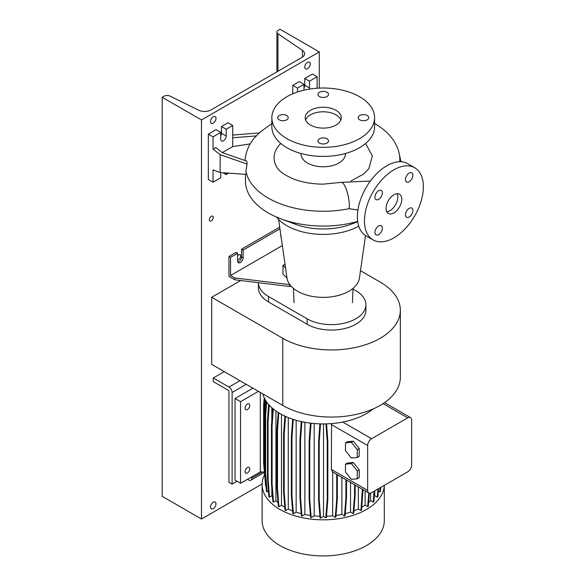 <?xml version="1.0" encoding="UTF-8"?>
<svg xmlns="http://www.w3.org/2000/svg" width="585" height="585" viewBox="0 0 585 585"><rect width="100%" height="100%" fill="white"/><g stroke="black" fill="none" stroke-linecap="round" stroke-linejoin="round"><path stroke-width="0.88" d="M393.91 212.911A11.108 6.413 120 0 0 401.171 203.119A11.108 6.413 120 0 0 399.467 194.22A11.108 6.413 120 0 0 393.91 194.768A11.108 6.413 120 0 0 386.656 204.56A11.108 6.413 120 0 0 388.36 213.459A11.108 6.413 120 0 0 393.91 212.911M386.751 211.704A11.108 6.413 120 0 0 389.983 210.644A11.108 6.413 120 0 0 397.142 193.708M286.687 119.83A5.28 3.049 0 0 0 288.229 117.68A5.28 3.049 0 0 0 284.975 114.865A5.28 3.049 0 0 0 279.22 115.523A5.28 3.049 0 0 0 277.678 117.68A5.28 3.049 0 0 0 280.932 120.495A5.28 3.049 0 0 0 286.687 119.83M326.949 96.584A5.28 3.049 0 0 0 328.499 94.434A5.28 3.049 0 0 0 325.238 91.618A5.28 3.049 0 0 0 319.49 92.276A5.28 3.049 0 0 0 317.94 94.434A5.28 3.049 0 0 0 321.202 97.249A5.28 3.049 0 0 0 326.949 96.584M367.219 119.83A5.28 3.049 0 0 0 368.762 117.68A5.28 3.049 0 0 0 365.508 114.865A5.28 3.049 0 0 0 359.753 115.523A5.28 3.049 0 0 0 358.21 117.68A5.28 3.049 0 0 0 361.464 120.495A5.28 3.049 0 0 0 367.219 119.83M326.949 138.769A5.28 3.049 0 0 0 321.202 138.111A5.28 3.049 0 0 0 317.94 140.927A5.28 3.049 0 0 0 319.49 143.084A5.28 3.049 0 0 0 325.238 143.742A5.28 3.049 0 0 0 328.499 140.927A5.28 3.049 0 0 0 326.949 138.769M409.186 216.969A5.28 3.049 120 0 0 412.63 212.318A5.28 3.049 120 0 0 411.825 208.092A5.28 3.049 120 0 0 409.186 208.348A5.28 3.049 120 0 0 405.741 212.998A5.28 3.049 120 0 0 406.546 217.232A5.28 3.049 120 0 0 409.186 216.969M409.186 181.694A5.28 3.049 120 0 0 412.63 177.043A5.28 3.049 120 0 0 411.825 172.816A5.28 3.049 120 0 0 409.186 173.08A5.28 3.049 120 0 0 405.741 177.73A5.28 3.049 120 0 0 406.546 181.957A5.28 3.049 120 0 0 409.186 181.694M378.634 199.331A5.28 3.049 120 0 0 382.085 194.681A5.28 3.049 120 0 0 381.274 190.454A5.28 3.049 120 0 0 378.634 190.717A5.28 3.049 120 0 0 375.19 195.361A5.28 3.049 120 0 0 376.001 199.595A5.28 3.049 120 0 0 378.634 199.331M378.634 234.607A5.28 3.049 120 0 0 382.085 229.956A5.28 3.049 120 0 0 381.274 225.73A5.28 3.049 120 0 0 378.634 225.986A5.28 3.049 120 0 0 375.19 230.636A5.28 3.049 120 0 0 376.001 234.863A5.28 3.049 120 0 0 378.634 234.607M245.466 174.337L245.466 181.167A77.754 44.891 0 0 0 280.99 218.863A77.754 44.891 0 0 0 357.684 221.408M357.925 209.993L349.135 208.684A77.754 44.891 180 0 1 246.972 175.164L245.861 171.303L247.06 164.056L220.128 154.659L220.128 172.531L246.168 174.388L246.168 172.546M276.456 217.035A51.378 29.66 0 0 0 358.744 226.176M280.99 218.863L295.315 224.216A51.378 29.66 0 0 0 351.117 224.216L357.727 221.744M278.599 219.448L287.023 278.131A36.321 20.972 0 0 0 310.715 296.09A36.321 20.972 0 0 0 348.901 291.228A36.321 20.972 0 0 0 359.417 278.131L365.53 235.543M301.004 153.497L301.004 153.957A22.215 12.826 0 0 0 314.715 165.811A22.215 12.826 0 0 0 338.927 163.025A22.215 12.826 0 0 0 345.435 153.957L345.435 153.497M280.815 143.493A49.155 28.38 0 0 0 276.712 167.025C278.76 171.017 284.361 174.995 293.516 178.973C302.24 182.337 312.112 184.063 323.125 184.151L341.172 182.374A15.276 4.153 78.5 0 1 346.503 189.906A15.276 4.153 78.5 0 1 349.318 205.657A15.276 4.153 78.5 0 1 349.135 208.684M271.842 117.68L271.842 126.748A51.378 29.66 0 0 0 303.556 154.155A51.378 29.66 0 0 0 359.548 147.72A51.378 29.66 0 0 0 374.597 126.748L374.597 117.68A51.378 29.66 0 0 0 342.883 90.273A51.378 29.66 0 0 0 286.891 96.708A51.378 29.66 0 0 0 271.842 117.68A51.378 29.66 0 0 0 303.556 145.08A51.378 29.66 0 0 0 359.548 138.652A51.378 29.66 0 0 0 374.597 117.68M335.98 125.051A18.047 10.42 0 0 0 341.267 117.68A18.047 10.42 0 0 0 330.13 108.049A18.047 10.42 0 0 0 310.459 110.309A18.047 10.42 0 0 0 305.173 117.68A18.047 10.42 0 0 0 316.309 127.311A18.047 10.42 0 0 0 335.98 125.051M340.836 119.947A18.047 10.42 0 0 0 328.258 112.21A18.047 10.42 0 0 0 310.459 114.843A18.047 10.42 0 0 0 305.604 119.947M250.19 143.881L232.698 146.586L232.698 125.504L226.212 129.241L226.212 136.042A3.89 2.245 -60 0 1 223.463 140.809A3.89 2.245 -60 0 1 221.525 141A3.89 2.245 -60 0 1 220.72 139.223L220.72 132.415L213.057 136.839L213.057 149.138L220.128 154.659M281.173 237.422A3.89 2.245 -60 0 1 280.807 236.04L280.807 234.834M279.791 227.74L279.235 227.426L241.532 249.188L241.532 256.903A3.89 2.245 -60 0 1 238.782 261.663A3.89 2.245 -60 0 1 237.788 262.022M290.782 285.831L289.641 286.489L234.856 279.798L228.962 276.398L228.962 256.449L230.534 257.356L237.605 253.276L237.605 260.983A3.89 2.245 120 0 0 238.409 262.76A3.89 2.245 120 0 0 240.355 262.57A3.89 2.245 120 0 0 243.104 257.81L243.104 250.095L279.944 228.83M414.736 167.763L407.672 163.683A41.652 24.051 120 0 0 386.839 165.745A41.652 24.051 120 0 0 359.629 202.454A41.652 24.051 120 0 0 366.013 235.835L373.084 239.916A41.652 24.051 120 0 0 393.91 237.854A41.652 24.051 120 0 0 421.127 201.145A41.652 24.051 120 0 0 414.736 167.763A41.652 24.051 120 0 0 393.91 169.833A41.652 24.051 120 0 0 366.7 206.534A41.652 24.051 120 0 0 373.084 239.916M241.532 249.188L243.104 250.095M237.605 253.276L236.033 252.362L228.962 256.449M230.534 257.356L230.534 275.491L234.856 277.985L289.787 284.595M234.856 279.798L234.856 277.985M289.641 286.489L289.641 284.676M230.534 275.491L282.35 245.583M285.019 264.215L282.964 265.4L282.964 274.021L287.008 278.065M220.72 172.575L220.72 177.767L213.057 182.191L213.057 169.891L220.128 172.531M247.06 164.056L246.848 161.167L222.271 152.59L215.806 147.552L213.057 149.138M220.72 132.415L216.004 129.695L208.348 134.119L208.348 179.463L213.057 182.191M232.698 125.504L227.982 122.784L221.503 126.521L221.503 133.321A3.89 2.245 -60 0 1 220.72 135.998M226.212 172.97L226.212 174.593L228.72 173.145M226.212 174.593L223.002 172.736M213.057 136.839L208.348 134.119M226.212 129.241L221.503 126.521M232.698 146.586L222.285 152.597M232.698 137.797L256.435 135.895L253.729 138.652C249.298 144.261 246.512 150.491 245.356 157.343A78.185 45.14 0 0 0 245.049 160.546M256.435 135.895L259.228 132.941L232.698 135.062M317.136 88.225L317.136 76.752L312.419 74.032L304.763 78.456L304.763 85.256A3.89 2.245 -60 0 1 303.973 87.933M303.973 90.178L303.973 84.35L299.264 81.629L292.785 85.366L292.785 93.783M317.136 76.752L309.472 81.176L309.472 87.977A3.89 2.245 -60 0 1 309.319 89.125M309.472 81.176L304.763 78.456M303.973 84.35L297.494 88.086L292.785 85.366M297.494 88.086L297.494 92.006M282.964 265.4L285.568 268.003M365.632 143.486L372.338 155.881L368.864 168.699L363.556 174.089L351.015 180.919M399.818 161.738L399.782 157.072C399.124 151.515 397.259 146.294 394.188 141.431C389.654 134.404 383.402 128.612 375.431 124.064L374.597 123.589M400.337 310.182L400.337 377.303A68.869 39.765 0 0 1 357.823 414.034A68.869 39.765 0 0 1 282.767 405.42L211.682 364.375L211.682 297.26L282.767 338.298A68.869 39.765 0 0 0 357.823 346.92A68.869 39.765 0 0 0 400.337 310.182A68.869 39.765 0 0 0 380.162 282.072L360.484 270.709M240.691 280.515L211.682 297.26M268.5 301.948L307.118 324.244A34.435 19.883 0 0 0 344.645 328.551A34.435 19.883 0 0 0 365.903 310.182L365.903 304.741A34.435 19.883 180 0 1 344.645 323.11A34.435 19.883 180 0 1 307.118 318.803L268.5 296.507A34.435 19.883 180 0 1 258.416 282.679L258.416 287.886A34.435 19.883 0 0 0 268.5 301.948L268.5 296.507M352.996 289.056L355.819 290.686A34.435 19.883 180 0 1 365.903 304.741M262.124 484.548A61.096 35.276 180 0 0 280.018 509.491A61.096 35.276 180 0 0 345.969 517.286A61.096 35.276 180 0 0 384.301 485.338L384.316 520.65A61.096 35.276 180 0 1 346.598 553.234A61.096 35.276 180 0 1 280.018 545.586A61.096 35.276 180 0 1 262.124 520.65L262.124 484.548A61.096 35.276 180 0 1 264.457 474.903M373.179 408.937A61.096 35.276 180 0 1 342.744 422.063A61.096 35.276 180 0 1 280.018 413.58A61.096 35.276 180 0 1 262.804 393.895M247.426 404.059A3.334 1.923 -60 0 1 249.086 403.891A3.334 1.923 -60 0 1 249.598 406.56A3.334 1.923 -60 0 1 247.426 409.5A3.334 1.923 -60 0 1 245.758 409.661A3.334 1.923 -60 0 1 245.247 406.992A3.334 1.923 -60 0 1 247.426 404.059M247.426 467.547A3.334 1.923 -60 0 1 249.086 467.378A3.334 1.923 -60 0 1 249.598 470.047A3.334 1.923 -60 0 1 247.426 472.987A3.334 1.923 -60 0 1 245.758 473.155A3.334 1.923 -60 0 1 245.247 470.479A3.334 1.923 -60 0 1 247.426 467.547M252.925 388.184L235.053 398.502L235.053 480.131L240.552 483.305L260.318 471.89L260.318 392.455M260.318 471.89L264.252 472.088M240.552 483.305L240.552 401.676L258.416 391.358M235.053 398.502L240.552 401.676M345.472 450.691L351.366 458.018L357.252 457.492L359.219 456.358L359.219 448.505L353.325 441.17L347.439 441.697L345.472 442.83L345.472 450.691M357.252 457.492L357.252 449.638L359.219 448.505M357.252 449.638L351.366 442.311L353.325 441.17M351.366 442.311L345.472 442.83M326.503 516.241A54.983 31.744 180 0 0 332.675 515.824L332.675 472.015L331.381 469.462L331.534 423.584M367.658 445.514L367.658 490.413A5.557 3.21 120 0 0 368.813 492.95A5.557 3.21 120 0 0 371.585 492.68L407.723 471.817A5.557 3.21 120 0 0 411.65 465.016L411.65 420.118A5.557 3.21 120 0 0 410.494 417.573A5.557 3.21 120 0 0 407.723 417.851L371.585 438.713A5.557 3.21 120 0 0 367.658 445.514L331.381 424.564M353.325 462.486L347.439 463.013L345.472 464.146L345.472 472L351.366 479.334L357.252 478.808L359.219 477.674L359.219 469.813L353.325 462.486L351.366 463.62L345.472 464.146M341.881 477.404L341.881 514.412A54.983 31.744 180 0 1 336.017 515.422M370.634 493.089L370.634 500.628A54.983 31.744 180 0 1 368.623 502.456M301.216 513.645A54.983 31.744 180 0 1 296.156 512.182L296.156 420.264M272.5 496.811A54.983 31.744 180 0 1 271.835 495.846L271.835 488.365M271.835 420.578L271.835 407.716M365.12 490.822L365.12 505.111A54.983 31.744 180 0 1 361.786 507.173M319.907 516.241A54.983 31.744 180 0 1 314.182 515.868L314.182 423.525M350.525 482.391L350.525 512.109A54.983 31.744 180 0 1 345.245 513.637M278.036 502.639A54.983 31.744 180 0 1 275.945 500.767L275.945 410.984M310.408 515.422A54.983 31.744 180 0 1 304.873 514.478L304.873 422.282M292.588 510.917A54.983 31.744 180 0 1 288.281 509.067L288.281 417.573M358.349 486.91L358.349 508.972A54.983 31.744 180 0 1 353.925 510.888M374.722 490.866L374.722 495.671A54.983 31.744 180 0 1 374.261 496.351M284.785 507.253A54.983 31.744 180 0 1 281.48 505.221L281.48 414.399M378.385 491.012L379.855 491.861L380.469 491.51L380.798 487.363M374.722 495.671L377.31 497.162L377.925 496.804L378.568 488.643M370.634 500.628L373.215 502.12L373.837 501.769L374.7 490.881M365.12 505.111L367.709 506.603L368.323 506.252L369.362 493.162M358.349 508.972L360.938 510.471L361.559 510.113L363 489.594M350.525 512.109L353.121 513.608L353.735 513.25L355.175 495.071L355.175 485.082M341.881 514.412L344.477 515.911L345.099 515.56L346.532 497.382L346.532 480.095M332.675 515.824L335.278 517.323L335.892 516.972L337.333 498.793L337.333 474.779A5.557 3.21 -60 0 1 337.114 474.654A5.557 3.21 -60 0 1 336.719 474.347L332.675 472.015M323.512 423.913L323.512 516.482L325.794 517.805L326.408 517.447L327.849 499.268L327.849 441.368L326.576 423.854M323.512 516.482L320.646 518.134L319.205 499.963L319.205 442.063L320.529 423.876M319.885 423.862L318.591 441.704L318.591 499.605L320.032 517.784L320.646 518.134M314.182 515.868L311.176 517.601L309.736 499.429L309.736 441.529L311.059 423.204M309.736 499.429L309.114 499.071L310.555 517.25L311.176 517.601M304.873 514.478L301.999 516.131L300.558 497.959L300.558 440.059L301.889 421.69M300.558 497.959L299.944 497.601L301.385 515.78L301.999 516.131M296.156 512.182L293.399 513.776L291.959 495.597L291.959 437.697L293.29 419.386M291.959 495.597L291.345 495.246L292.785 513.418L293.399 513.776M288.281 509.067L285.641 510.595L284.2 492.416L284.2 434.516L285.517 416.388M284.2 492.416L283.579 492.058L285.019 510.237L285.641 510.595M281.48 505.221L278.943 506.683L277.502 488.512L277.502 430.611L278.789 412.849M277.502 488.512L276.888 488.153L278.328 506.332L278.943 506.683M275.945 500.767L273.517 502.171L272.076 483.992L272.076 426.092L273.312 408.988M272.076 483.992L271.455 483.641L272.895 501.813L273.517 502.171M271.835 495.846L269.517 497.184L268.076 479.005L268.076 421.105L269.232 405.149M268.076 479.005L267.462 478.654L268.903 496.826L269.517 497.184M268.442 491.078L267.067 491.868L265.627 473.696L265.627 415.796L266.636 401.939M265.627 473.696L265.012 473.338L266.453 491.517L267.067 491.868M265.012 470.837L264.8 468.219L264.186 467.861L265.627 486.04L266.036 486.274M265.407 483.276L263.608 463.232L263.608 405.325L264.208 397.763M357.252 478.808L357.252 470.947L359.219 469.813M357.252 470.947L351.366 463.62M344.477 515.911L345.918 497.74L345.918 479.737M345.918 497.74L346.532 497.382M377.31 497.162L377.954 489.001M360.938 510.471L362.378 489.235M362.378 492.299L363 491.941M353.121 513.608L354.561 495.429L354.561 484.724M354.561 495.429L355.175 495.071M367.709 506.603L368.791 492.943L337.114 474.654M373.215 502.12L374.078 491.239M335.278 517.323L336.719 499.151L336.719 474.347M336.719 499.151L337.333 498.793M283.579 492.058L283.579 434.158L284.2 434.516M283.579 434.158L284.895 416.103M291.345 495.246L291.345 437.339L291.959 437.697M291.345 437.339L292.661 419.182M267.462 478.654L267.462 420.747L268.076 421.105M267.462 420.747L268.639 404.484M309.114 499.071L309.114 441.17L309.736 441.529M309.114 441.17L310.423 423.13M276.888 488.153L276.888 430.253L277.502 430.611M276.888 430.253L278.175 412.469M264.8 468.219L264.8 410.319L265.531 400.257M264.186 467.861L264.186 409.961L264.8 410.319M264.186 409.961L264.961 399.262M379.855 491.861L380.184 487.714M265.012 473.338L265.012 415.438L265.627 415.796M265.012 415.438L266.051 401.083M325.794 517.805L327.234 499.627L327.849 499.268M327.234 499.627L327.234 441.726L327.849 441.368M327.234 441.726L325.94 423.876M318.591 499.605L319.205 499.963M318.591 441.704L319.205 442.063M271.455 483.641L271.455 425.741L272.076 426.092M271.455 425.741L272.712 408.484M299.944 497.601L299.944 439.701L300.558 440.059M299.944 439.701L301.26 421.551M211.295 220.845A2.779 1.601 120 0 0 213.108 218.402A2.779 1.601 120 0 0 212.677 216.172A2.779 1.601 120 0 0 211.295 216.311A2.779 1.601 120 0 0 209.474 218.761A2.779 1.601 120 0 0 209.905 220.984A2.779 1.601 120 0 0 211.295 220.845M237.605 259.623A2.779 1.601 120 0 0 238.782 259.396A2.779 1.601 120 0 0 240.596 256.947A2.779 1.601 120 0 0 240.172 254.724A2.779 1.601 120 0 0 238.782 254.863A2.779 1.601 120 0 0 237.605 255.996M307.513 68.701A3.89 2.245 120 0 0 310.05 65.279A3.89 2.245 120 0 0 309.458 62.164A3.89 2.245 120 0 0 307.513 62.354A3.89 2.245 120 0 0 304.968 65.783A3.89 2.245 120 0 0 305.567 68.898A3.89 2.245 120 0 0 307.513 68.701M213.254 123.121A3.89 2.245 120 0 0 215.792 119.698A3.89 2.245 120 0 0 215.2 116.576A3.89 2.245 120 0 0 213.254 116.773A3.89 2.245 120 0 0 210.717 120.196A3.89 2.245 120 0 0 211.309 123.311A3.89 2.245 120 0 0 213.254 123.121M213.254 508.584A3.89 2.245 120 0 0 215.792 505.162A3.89 2.245 120 0 0 215.2 502.047A3.89 2.245 120 0 0 213.254 502.237A3.89 2.245 120 0 0 210.717 505.667A3.89 2.245 120 0 0 211.309 508.782A3.89 2.245 120 0 0 213.254 508.584M210.892 109.973A8.885 5.133 180 0 1 198.849 110.251L170.023 96.094A4.446 2.567 -0 0 0 164.005 96.232L162.199 97.271L201.474 119.947L319.293 51.926L280.018 29.25L278.211 30.288A4.446 2.567 -0 0 0 276.91 32.109A4.446 2.567 -0 0 0 277.97 33.769L302.503 50.412A8.885 5.133 180 0 1 304.624 53.732A8.885 5.133 180 0 1 302.021 57.359L210.892 109.973M319.293 88.101L319.293 51.926M221.503 130.828A2.779 1.601 120 0 0 221.496 133.548M162.199 97.271L162.199 496.343L201.474 519.019L201.474 119.947M201.474 519.019L262.131 483.992M232.106 484.095L232.106 392.491A4.446 2.567 -120 0 0 228.962 387.051L213.254 377.983L213.254 381.61L228.574 390.451L228.962 391.131L228.962 482.281L232.106 484.095L237.013 481.265M247.426 479.334L248.603 480.014A4.446 2.567 60 0 0 250.819 480.234A4.446 2.567 60 0 0 251.74 478.201L251.74 476.841M213.254 377.983L224.252 371.636M243.104 257.81L241.532 256.903M226.212 136.042L221.503 133.321M309.472 87.977L304.763 85.256M374.597 123.676A15.276 8.819 -60 0 1 375.065 123.874A15.276 8.819 -60 0 1 375.431 124.064M282.767 405.42L282.767 338.298M307.118 318.803L307.118 324.244M367.658 490.413L331.381 469.462M371.585 438.713L342.744 422.063M407.723 417.851L383.08 403.628M302.503 57.059L302.503 50.412M277.97 71.246L277.97 33.769M246.241 384.33L232.106 392.491M251.74 478.201L262.482 472M228.962 387.051L239.96 380.703M370.4 181.036L341.172 182.374M294.028 302.664L293.414 288.383M400.944 161.76L399.102 153.095M352.411 302.664L353.026 288.383M271.842 123.589L258.928 132.963M410.494 417.573L384.579 402.612M276.91 71.86L276.91 32.109M250.819 480.234L264.274 472.468"/></g></svg>

